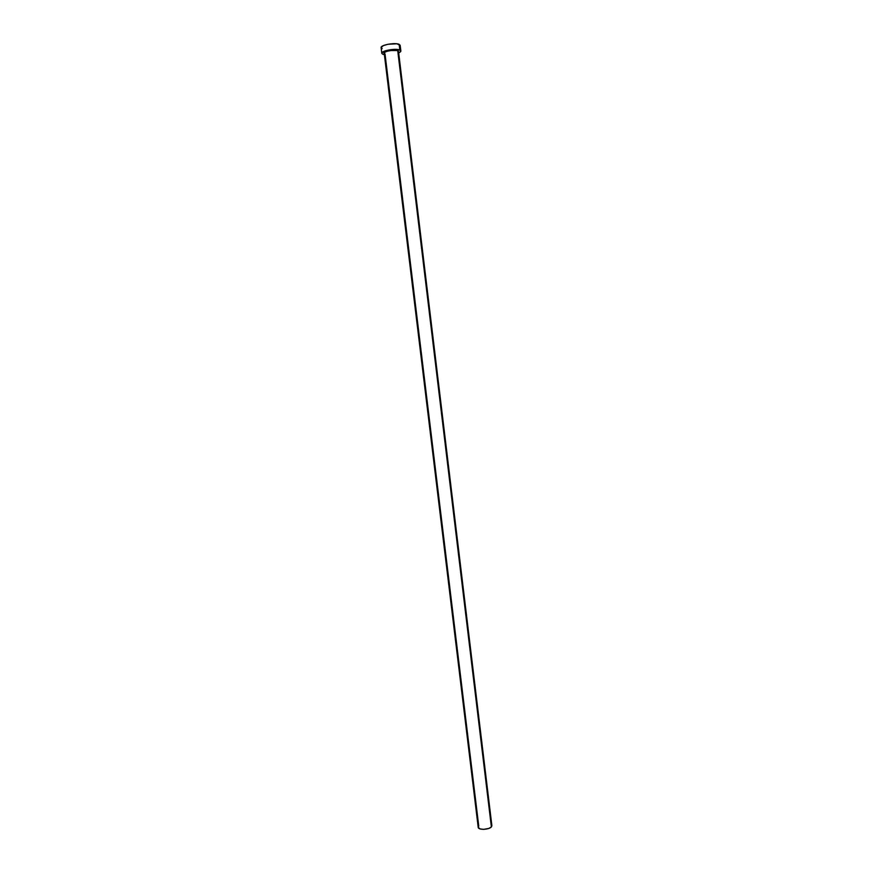 <?xml version="1.0" encoding="UTF-8"?>
<svg xmlns="http://www.w3.org/2000/svg" width="873" height="873" viewBox="0 0 873 873"><rect width="100%" height="100%" fill="white"/><g stroke="black" fill="none" stroke-linecap="round" stroke-linejoin="round"><path stroke-width="1.31" d="M491.881 825.716L491.379 826.927L491.881 825.716L398.503 51.463L397.739 50.732L491.379 826.927L488.858 828.412L483.697 829.35L480.183 828.957L478.218 827.364C478.197 830.168 489.022 829.808 491.379 826.927L397.739 50.732C397.542 49.281 383.116 51.071 384.207 53.188L384.142 52.893C387.372 50.361 391.933 49.575 397.837 50.547L398.59 51.583L397.739 50.732C394.738 49.259 383.596 51.278 384.207 53.188L385.015 53.919L478.753 826.131L478.208 827.222M381.119 47.644L383.345 45.614L388.016 44.261L396.855 43.792L400.183 45.331L399.157 44.348C395.174 42.319 380.29 45.047 381.119 47.633L381.807 53.308C380.977 50.765 395.862 48.059 399.845 50.034L399.157 44.348L399.845 50.034L400.86 50.994L399.627 52.489L400.794 51.409L399.845 50.034L394.28 49.379L385.375 50.809L382.243 52.402L381.839 53.449L382.887 54.29L381.807 53.308M384.393 54.693L382.887 54.29L384.393 54.693M384.24 53.428L384.938 51.933L389.325 50.492L397.859 50.536C397.248 48.724 380.715 51.638 384.24 53.428M381.152 47.775L382.199 48.637M399.703 46.291L400.107 45.745M384.207 53.188L478.218 827.375M400.172 45.331L400.86 50.994"/></g></svg>
